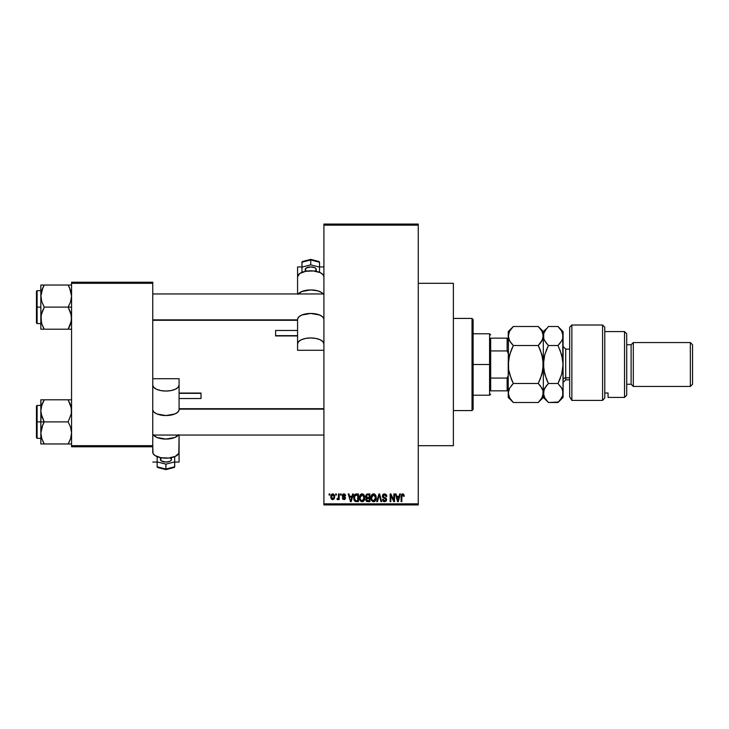 <?xml version="1.0" encoding="UTF-8"?>
<svg xmlns="http://www.w3.org/2000/svg" width="729" height="729" viewBox="0 0 729 729"><rect width="100%" height="100%" fill="white"/><g stroke="black" fill="none" stroke-linecap="round" stroke-linejoin="round"><path stroke-width="1.09" d="M418.264 445.692L453.374 445.692L453.374 283.308L418.264 283.308L453.374 283.308L453.374 445.692L418.264 445.692M323.904 225.161L323.904 503.839L418.264 503.839L418.264 225.161L323.904 225.161L323.904 224.067L418.264 224.067L418.264 225.161L418.264 224.067L323.904 224.067L323.904 504.933L418.264 504.933L418.264 225.161L323.904 225.161M335.677 495.064L335.677 493.961L336.37 493.961L336.37 495.064L335.677 495.064L336.37 495.064L336.37 493.961L335.677 493.961L336.37 493.961L336.37 495.064L335.677 495.064L335.677 493.961L335.677 495.064M338.466 498.654L337.636 499.647L338.466 498.654L337.636 499.647L336.971 499.347L338.338 497.998L338.466 493.961L339.167 493.961L339.167 499.547L338.466 499.547L338.466 498.654L337.8 499.62L336.971 499.347L337.172 498.554L338.229 498.281L338.466 496.859L338.338 497.998L336.971 499.347L337.636 499.647L338.466 498.654L338.466 499.547L339.167 499.547L339.167 493.961L338.466 493.961L339.167 493.961L339.167 499.547L338.466 499.547M340.461 495.064L340.461 493.961L341.163 493.961L341.163 495.064L340.461 495.064L341.163 495.064L341.163 493.961L340.461 493.961L341.163 493.961L341.163 495.064L340.461 495.064L340.461 493.961L340.461 495.064M342.256 495.665L343.259 493.98L344.963 494.18L345.646 495.656L343.897 494.663L342.967 495.665L345.027 496.886L345.546 498.217L344.598 499.556L342.812 499.21L342.357 498.053L343.951 498.855L344.835 498.035L342.721 496.914L342.256 495.665L344.853 498.171L343.951 498.855L342.357 498.053L343.979 499.647L345.546 498.053L342.958 495.529L343.897 494.663L345.646 495.656L343.942 493.861L342.266 495.492M352.599 493.961L351.998 496.258L352.599 493.961L353.328 493.961L351.205 501.643L350.467 501.643L348.243 493.961L348.972 493.961L349.574 496.258L351.998 496.258L349.574 496.258L348.972 493.961L348.243 493.961L350.467 501.643L351.205 501.643L353.328 493.961L352.599 493.961L353.328 493.961L351.205 501.643L350.467 501.643L348.243 493.961L348.972 493.961M362.103 493.861L363.744 494.581L364.646 496.34L364.081 500.623L361.766 501.716L359.679 499.666L359.771 495.674L360.7 494.353L362.103 493.861L360.108 495.037L359.415 497.798C359.297 499.93 360.19 501.242 362.103 501.743C364.053 501.224 364.956 499.884 364.801 497.707L364.108 495.073L362.696 493.943M373.576 493.861L375.207 494.581L376.118 496.34L375.553 500.623L373.239 501.716L371.152 499.666L371.243 495.674L372.173 494.353L373.576 493.861L371.58 495.037L370.888 497.798C370.76 499.93 371.662 501.242 373.576 501.743C375.526 501.224 376.419 499.884 376.273 497.707L375.581 495.073L374.168 493.943M402.69 493.861L403.848 494.508L404.194 496.258L403.502 496.358L403.019 494.854L401.943 495.219L401.807 501.643L401.105 501.643L401.561 494.38L402.69 493.861L401.105 496.431L401.105 501.643L401.807 501.643L401.907 495.346L402.654 494.763L403.502 496.358L404.194 496.258L403.784 494.408L403.009 493.897M399.674 493.961L399.073 496.258L399.674 493.961L400.403 493.961L398.28 501.643L397.551 501.643L395.318 493.961L396.047 493.961L396.658 496.258L399.073 496.258L396.658 496.258L396.047 493.961L395.318 493.961L397.551 501.643L398.28 501.643L400.403 493.961L399.674 493.961L400.403 493.961L398.28 501.643L397.551 501.643L395.318 493.961L396.047 493.961M393.824 493.961L393.824 500.112L393.824 493.961L394.526 493.961L394.526 501.643L393.778 501.643L390.835 495.483L390.835 501.643L390.133 501.643L390.133 493.961L390.881 493.961L393.824 500.112L390.881 493.961L390.133 493.961L390.133 501.643L390.835 501.643L390.835 495.483L393.778 501.643L394.526 501.643L394.526 493.961L393.824 493.961L394.526 493.961L394.526 501.643L393.778 501.643M382.37 496.367L382.944 494.481L384.529 493.861L386.252 494.636L386.844 496.458L386.142 496.558L384.812 494.791L383.144 495.547L383.372 496.923L385.851 497.98L386.616 499.256L386.115 501.142L384.219 501.707L383.099 501.078L382.552 499.447L384.885 500.832L385.759 500.313L385.896 499.201L382.953 497.606L382.351 496.094L383.418 497.916L385.723 498.827L385.942 499.611L384.63 500.85L383.254 499.347L382.552 499.447L384.657 501.743L386.643 499.638L383.053 496.075L384.465 494.763L386.142 496.558L386.844 496.458L384.529 493.861L382.361 495.875M379.007 496.075L377.467 501.643L376.738 501.643L378.925 493.961L379.609 493.961L381.677 501.643L380.957 501.643L379.308 494.863L377.467 501.643L376.738 501.643L377.467 501.643L379.308 494.863L380.957 501.643L381.677 501.643L379.609 493.961L378.925 493.961L379.609 493.961L381.677 501.643L380.957 501.643L379.308 494.863M367.726 493.961L365.594 496.221L366.641 494.153L369.885 493.961L369.885 501.643L366.313 501.133L365.803 499.483L366.55 498.107L365.594 496.221L366.55 498.107L365.794 499.711L367.717 501.643L369.885 501.643L369.885 493.961L367.726 493.961L369.885 493.961L369.885 501.643L367.717 501.643M356.208 493.97L356.372 493.961C354.422 494.371 353.547 495.665 353.729 497.843L354.813 494.453L358.413 493.961L358.413 501.643L354.895 501.242L353.729 498.107L355.351 501.506L358.413 501.643L358.413 493.961L356.372 493.961L358.413 493.961L358.413 501.643M330.784 496.814L331.941 494.062L333.217 493.934L334.292 494.863L334.602 497.725L333.654 499.374L331.823 499.383L330.866 497.77L330.784 496.814L332.734 499.647L334.675 496.759L332.734 493.861L330.784 496.814M329.089 495.064L329.089 493.961L329.79 493.961L329.79 495.064L329.089 495.064L329.79 495.064L329.79 493.961L329.089 493.961L329.79 493.961L329.79 495.064L329.089 495.064L329.089 493.961L329.089 495.064M71.56 282.214L152.753 282.214L152.753 283.308L71.56 283.308L71.56 445.692L152.753 445.692L152.753 282.214L71.56 282.214L71.56 283.308L71.56 282.214M71.56 446.786L152.753 446.786L152.753 283.308L71.56 283.308L71.56 446.786L71.56 445.692L152.753 445.692L152.999 453.392L154.967 455.525L160.872 457.712L168.481 458.049L175.224 456.427L178.824 453.392L179.079 435.049L179.079 452.244A13.168 5.914 0 0 1 165.911 458.158A13.168 5.914 0 0 1 152.753 452.244L152.753 446.786L71.56 446.786M323.904 504.933L323.904 503.839L418.264 503.839L418.264 504.933L323.904 504.933M404.121 495.31L404.194 496.021M404.194 496.258L403.483 496.103M403.119 494.936L401.907 495.346L401.807 496.367L402.654 494.763M401.807 501.643L401.105 501.643L401.105 496.431M401.561 494.38L402.062 493.989M398.189 499.392L398.836 497.16L398.189 499.392M397.578 499.657L396.895 497.16L398.836 497.16L396.895 497.16L397.679 500.048M390.835 501.643L390.133 501.643L390.133 493.961L390.881 493.961M386.488 494.982L386.798 495.902M386.844 496.458L386.142 496.558L385.696 495.283M384.812 494.791L384.201 494.781M383.199 495.419L383.08 496.385M386.634 499.848L386.124 501.142M383.809 501.588L383.272 501.26M382.57 499.666L383.254 499.347M384.21 500.796L384.894 500.832M384.985 500.814L385.468 500.623M385.933 499.793L385.614 498.727M385.668 498.773L385.942 499.611L385.723 498.827L383.29 497.852M385.723 498.827L384.256 498.217M382.953 497.606L382.406 496.649M382.689 494.827L383.618 494.025M383.418 497.916L384.165 498.189M378.925 493.961L376.738 501.643L378.925 493.961M379.445 495.465L379.59 496.075M375.872 495.62L376.118 496.34M376.246 498.39L375.727 500.331M373.913 501.725L374.515 501.543M371.662 500.705L370.952 498.791M370.888 497.433L371.052 496.267M372.419 494.18L373.275 493.879M373.886 493.879L374.46 494.043M374.752 494.198L375.207 494.581M373.43 500.841L374.551 500.541M372.319 500.276L373.284 500.823M371.936 499.684L373.567 500.85L371.881 499.556L371.58 497.816L371.881 499.556L371.58 497.816L373.585 494.763L371.972 495.838L371.58 497.816L371.817 496.203M373.458 494.772L374.506 495.055L373.585 494.763L375.572 497.688L375.207 499.739L375.572 497.688L373.695 500.841M375.553 497.196L374.697 495.21M366.55 501.352L366.086 500.823M366.104 497.779L365.676 496.923M366.313 501.133L366.951 501.543M366.295 496.212L366.441 495.474L366.386 496.786L367.808 497.552L366.295 496.212L366.988 494.955L366.313 496.504M367.562 500.732L369.184 500.75L369.184 498.454L367.143 498.527L366.496 499.584L367.143 498.527L369.184 498.454L369.184 500.75L367.972 500.75L366.505 499.42L367.425 500.723M366.523 499.256L366.514 499.857M366.796 500.468L367.288 500.705M367.881 498.454L366.632 498.937M366.988 498.59L366.496 499.584M369.184 494.863L369.184 497.552L367.808 497.552L369.184 497.552L369.184 494.863L366.988 494.955L369.184 494.863M364.4 495.62L364.646 496.34M364.773 498.39L364.254 500.331M363.37 501.352L362.441 501.725M359.479 498.791L359.935 500.285M359.497 496.722L359.588 496.267M360.946 494.18L361.803 493.879M362.413 493.879L362.996 494.043M363.279 494.198L363.735 494.581M359.743 499.848L359.98 500.367L359.743 499.848M361.958 500.841L363.078 500.541M360.846 500.276L361.812 500.823M360.463 499.684L362.094 500.85L360.408 499.556L360.108 497.816L360.408 499.556L360.108 497.816L362.113 494.763L360.5 495.838L360.108 497.816L360.345 496.203M361.985 494.772L363.033 495.055L362.113 494.763L364.099 497.688L363.735 499.739L364.099 497.688L362.231 500.841M364.081 497.196L363.233 495.21M363.88 496.212L363.397 495.383M354.239 500.422L354.039 499.948M353.738 498.372L353.875 499.365M354.258 495.201L354.586 494.69M354.823 494.444L355.387 494.116M355.141 495.264L354.704 495.984L357.72 494.863L357.72 500.75L355.488 500.595L354.422 497.861L354.604 496.294M356.053 494.882L355.269 495.155M354.467 498.627L355.488 500.595L357.72 500.75L357.72 494.863L356.317 494.863M354.923 500.076L356.481 500.75M354.959 495.474L354.431 498.244M351.105 499.392L351.761 497.16L351.105 499.392M350.786 500.841L350.394 499.265L350.849 500.477M350.394 499.265L350.603 500.048M349.811 497.16L351.761 497.16L349.811 497.16M345.646 495.656L344.863 495.346M344.106 494.681L344.954 495.756L343.541 494.709M343.897 494.663L342.958 495.529L343.641 496.285M342.967 495.346L343.824 496.349L343.095 495.984M342.357 498.053L343.131 498.299M343.733 498.836L343.058 497.953L344.106 498.846L344.853 498.171L343.833 497.388L344.68 497.752M344.835 498.326L343.951 498.855L344.626 497.707M343.523 497.287L342.931 497.041L343.523 497.287M342.657 496.859L342.338 496.303L342.666 496.859M342.284 495.328L342.694 494.38M337.636 499.647L336.971 499.347L337.636 499.647M337.172 498.554L338.338 497.998L338.466 493.961M337.673 498.654L338.338 497.998L337.673 498.654M332.98 493.879L333.435 494.016M334.483 495.319L334.602 495.784M334.675 496.513L334.675 497.005M334.465 498.271L332.852 499.647M332.014 499.483L331.476 499.073M331.176 498.663L330.875 497.798M330.857 495.829L331.23 494.745M331.95 494.052L332.479 493.879M332.096 494.9L331.495 496.422L331.841 498.317M333.937 497.433L332.752 498.855L333.59 498.372L333.982 496.759L333.581 495.137L332.542 494.681L333.964 496.422M331.713 498.089L332.752 498.855L331.485 496.759L332.88 494.672M333.928 496.048L333.809 495.556M397.761 500.367L398.089 499.748M367.708 494.863L367.161 494.909M366.705 497.269L367.225 497.506M354.704 495.984L354.44 497.378M331.495 496.422L331.495 497.105M333.59 498.372L333.873 497.761M333.581 495.137L333.053 494.718M472.018 318.418L473.121 319.521L473.121 409.479L472.018 410.582L453.374 410.582L472.018 410.582L472.018 318.418L453.374 318.418L472.018 318.418L472.018 410.582L473.121 409.479L473.121 319.521L472.018 318.418M41.088 413.744L40.842 421.881L44.25 421.881L41.799 416.541L40.842 410.837L41.79 405.169L44.25 399.802L68.143 399.802L71.305 407.939L71.314 413.698L68.143 421.881L44.25 421.881L41.088 413.744M40.842 405.424L37.106 405.424L37.106 438.339L36.45 437.682L36.45 406.08L36.45 421.881L37.106 421.881L37.106 405.424L37.106 421.881L40.842 421.881L40.842 432.926L41.79 427.249L44.25 421.881L68.143 421.881L70.595 427.221L71.56 432.926L70.613 438.594L68.143 443.961L44.25 443.961L41.799 438.63L40.842 432.926L40.842 443.961L70.604 443.961M40.979 435.049L40.842 443.961L41.79 443.961L40.842 443.961M41.088 443.961L44.25 443.961L42.792 441.136L44.25 443.961L42.883 443.961L44.25 443.961L41.799 438.612M69.091 442.221L70.604 438.612L71.56 432.926L70.595 427.221L68.143 421.881L71.314 413.698L71.56 410.837L70.604 405.151M71.296 435.878L70.968 437.364M71.424 408.714L71.314 407.985M70.986 406.472L70.613 405.169M68.772 400.941L68.143 399.802L71.56 399.802L44.25 399.802L41.799 405.151L42.956 402.271M41.425 406.399L44.25 399.802L40.842 399.802L40.842 421.881L37.106 421.881L37.106 438.339L37.106 421.881L36.45 421.881L36.45 406.08L37.106 405.424M36.45 421.881L36.45 437.682L36.45 421.881M41.453 437.455L41.79 438.594L41.453 437.455M42.874 424.515L44.25 421.881L40.842 421.881L40.842 432.926L42.874 424.515M43.293 401.579L44.25 399.802L40.842 399.802L41.088 407.939M41.088 399.802L44.25 399.802L42.883 402.426M68.143 443.961L69.51 443.961L68.143 443.961M69.519 402.426L70.595 405.133M323.904 409.133L179.079 409.133L323.904 409.133M152.753 319.867L297.578 319.867L152.753 319.867M490.672 338.165L490.672 350.931L490.672 338.165L507.129 338.165L490.672 338.165M490.672 364.5L490.672 350.931L490.672 378.069L490.672 364.5L489.578 364.5L490.672 364.5M473.121 333.782L489.578 333.782L489.578 364.5L489.578 333.782L490.672 334.875M473.121 364.5L489.578 364.5L473.121 364.5M490.672 390.835L490.672 378.069L490.672 390.835L508.231 390.835L507.129 390.835L507.129 378.069L490.672 378.069L507.129 378.069L507.129 390.835L490.672 390.835M473.121 395.218L489.578 395.218L489.578 364.5L489.578 395.218L490.672 394.125M508.231 338.165L507.129 338.165L507.129 350.931L508.231 353.529L507.129 350.931L507.129 338.165L508.231 338.165M490.672 350.931L507.129 350.931L490.672 350.931M508.231 375.471L507.129 378.069L508.231 375.471M69.61 287.864L68.143 285.039L69.519 287.663L68.143 285.039L69.51 285.039L44.25 285.039L71.56 285.039L68.143 285.039L70.595 290.37L71.56 296.074L70.613 301.751L68.143 307.119L71.56 307.119L68.143 307.119L71.305 315.256L71.314 321.015L68.143 329.198L70.604 323.849M37.106 307.119L37.106 323.576L37.106 307.119L36.45 307.119L36.45 322.92L36.45 291.318L37.106 290.661L37.106 323.576L36.45 322.92L36.45 307.119L40.842 307.119L37.106 307.119L37.106 290.661L37.106 307.119M40.979 320.286L41.079 321.015M41.407 322.528L41.088 315.302L44.25 307.119L41.799 301.779L40.842 296.074L42.874 287.673L41.79 290.397L44.25 285.039L42.883 287.663L44.25 285.039L40.842 285.039L40.842 329.198L44.25 329.198L41.799 323.867L40.842 318.163L41.79 312.486L44.25 307.119L68.143 307.119L44.25 307.119L41.799 301.779L40.842 295.482M71.296 321.115L70.968 322.601M69.519 287.663L71.56 296.074L70.613 301.751L68.143 307.119L70.595 312.459L71.56 318.163L70.613 323.831L68.143 329.198L44.25 329.198L71.314 329.198M71.424 293.951L71.314 293.222M70.986 291.709L70.595 290.37M43.312 286.779L44.25 285.039L40.842 285.039L40.842 296.074L41.425 291.636M36.45 307.119L36.45 291.318L36.45 307.119M40.842 296.074L40.842 329.198L41.79 329.198L40.842 329.198M40.979 293.951L41.453 291.545M41.79 285.039L44.25 285.039L41.799 290.37M41.088 329.198L44.25 329.198L42.883 329.198L44.25 329.198L41.79 323.831M43.622 328.059L42.883 326.574M69.446 326.729L70.595 323.867M69.519 326.574L68.143 329.198L69.51 329.198L68.143 329.198L69.1 327.421M70.968 406.381L71.296 407.885M70.595 438.63L70.95 437.455M41.453 406.308L41.79 405.169M40.979 408.714L41.079 407.985M71.424 435.049L71.314 435.778M70.604 399.802L71.314 399.802L70.604 399.802M70.968 291.618L71.296 293.122M41.435 322.619L41.088 321.061M70.95 322.692L70.613 323.831M71.424 320.286L71.314 321.015M571.864 400.403L569.668 396.804L571.864 400.403L602.582 400.403L602.582 325.006L602.582 400.403L604.778 397.979L604.778 327.193L604.778 397.979L602.582 400.403L571.864 400.403L571.864 325.006L571.864 400.403L569.668 396.804L571.864 400.403M569.668 327.193L571.864 325.006L569.668 327.193L569.668 396.804L569.668 327.193M624.525 397.414L626.721 395.218L626.721 333.782L624.525 331.586L624.525 397.414L624.525 331.586L604.778 331.586L624.525 331.586L626.721 333.782L626.721 395.218L624.525 397.414L608.068 397.414L624.525 397.414M633.301 342.557L631.114 344.753L631.114 384.247L633.301 386.443L633.301 342.557L633.301 386.443L690.354 386.443L692.55 384.247L692.55 344.753L690.354 342.557L690.354 386.443L690.354 342.557L633.301 342.557L690.354 342.557L692.55 344.753L692.55 384.247L690.354 386.443L633.301 386.443L631.114 384.247L631.114 344.753L626.721 344.753L631.114 344.753L633.301 342.557M626.721 384.247L631.114 384.247L626.721 384.247M608.068 396.294L608.068 393.004L604.778 393.004L608.068 393.004L608.068 397.414M569.668 349.136L565.722 349.136L565.722 377.804A2.634 2.278 0 0 0 563.089 380.082A2.634 2.278 180 0 1 565.722 377.804L569.668 377.804L565.722 377.804L565.722 379.864L563.089 382.497M508.596 359.543L508.231 364.5L509.644 354.741L513.316 345.5L538.248 345.5L541.902 354.677L543.333 364.5L541.92 374.259L538.248 383.5L513.316 383.5L509.662 374.323L508.605 369.494L508.231 331.586L508.231 335.996L509.644 331.112L513.316 326.492L538.248 326.492L541.902 331.084L543.333 335.996L541.92 340.871L538.248 345.5L513.316 345.5L509.662 340.908L508.231 335.996L509.343 340.315M508.231 392.867L509.653 388.11L513.316 383.5L538.248 383.5L541.92 388.12L542.968 390.525L542.968 395.483L541.911 397.897L538.248 402.508L513.316 402.508L509.644 397.888L508.231 393.004L508.231 397.414L508.596 390.525L509.653 388.101L513.316 383.5L511.375 385.641M508.231 397.414L513.316 402.508L511.266 400.239L513.316 402.508L538.248 402.508L538.695 402.043M559.89 400.431L557.995 402.508L548.427 402.508L544.754 397.888L543.333 393.004L543.333 364.5L543.333 393.004L541.911 397.897L538.248 402.508L543.333 397.414L542.968 390.534L543.333 393.004L542.968 390.534L540.362 385.851M511.266 378.962L508.605 369.494L508.231 364.5L508.231 393.004L508.231 364.5L508.596 359.579L510.874 351.041M540.298 385.769L538.248 383.5L540.681 377.977M542.449 372.182L542.968 369.457L542.449 372.2M540.444 350.394L542.959 359.506L543.333 364.5L542.968 359.543L542.968 369.421L540.298 378.971M513.316 345.5L511.266 343.222L513.316 345.5L511.275 350.02M540.426 350.357L538.248 345.5L542.485 339.76M543.342 392.867L544.763 388.11L548.427 383.5L544.773 374.323L543.333 364.5L544.754 354.741L548.427 345.5L544.773 340.908L543.716 338.493L543.333 331.586L543.333 364.5L543.333 335.996L542.959 333.499L542.968 338.456L540.298 343.231L541.92 340.88M540.317 328.788L538.248 326.492L513.316 326.492L512.87 326.957M508.231 364.5L508.56 333.645M538.248 345.5L540.298 343.231L538.248 345.5L540.289 350.02M539.105 401.615L540.289 400.239M546.385 328.752L543.333 331.586L538.248 326.492L541.838 330.975M541.902 331.084L542.959 333.499M509.033 339.659L511.275 343.231M511.284 379.016L512.678 382.196M508.988 389.45L508.605 390.507M509.571 397.761L508.596 395.483M511.266 400.239L509.644 397.888M513.316 383.5L511.275 378.98M508.596 333.536L509.644 331.112L513.316 326.492L508.231 331.586M512.624 327.212L511.284 328.743M546.376 328.761L543.706 333.527L543.716 338.484L543.706 333.536L544.754 331.112L548.427 326.492L557.995 326.492L561.649 331.084L562.706 333.499L563.089 397.414L563.089 331.586L562.724 338.456L561.667 340.871L557.995 345.5L560.036 343.241L557.995 345.5L561.649 354.677L563.089 364.5L561.667 374.259L557.995 383.5L561.667 388.12L562.715 390.534L562.742 395.391M544.098 389.441L543.333 397.414L548.427 402.508L558.441 402.043M546.376 385.769L548.427 383.5L544.763 388.101L546.376 385.769L543.716 390.516M548.427 383.5L557.995 383.5L548.427 383.5L546.231 378.606L547.789 382.196M544.226 356.8L543.333 364.5L543.706 369.457L543.706 359.579L544.754 354.741L548.427 345.5L545.985 351.041M546.303 343.14L544.153 339.678M561.348 341.409L562.296 339.632M560.045 350.029L562.706 359.506L563.089 364.5L561.667 374.259L557.995 383.5L560.437 377.977M560.118 328.852L561.631 331.048M561.995 388.73L563.089 393.004L562.715 390.534L562.715 395.492L561.658 397.897L557.995 402.508L563.089 397.414M560.902 386.908L561.667 388.12M562.706 369.494L562.196 372.2L562.706 369.494M561.667 388.129L557.995 383.5L560.045 378.98M562.715 395.492L560.045 400.239M548.427 402.508L544.754 397.888L543.706 395.483M546.376 350.02L548.427 345.5L557.995 345.5L548.427 345.5L546.376 343.231M546.376 378.98L543.716 369.494L543.333 364.5M561.649 331.084L563.089 335.996L562.724 338.456L561.667 340.871L557.995 345.5M543.333 335.996L543.706 338.475M563.089 335.996L562.706 333.508M563.089 331.586L557.995 326.492L548.427 326.492M544.217 356.818L543.706 359.543M565.722 349.291L565.722 377.804M314.682 271.115A5.486 2.469 180 0 0 316.222 269.402L316.222 271.379L316.222 269.402A5.486 2.469 180 0 0 310.736 266.932A5.486 2.469 180 0 0 305.251 269.402L305.251 271.379L305.251 269.402A5.486 2.469 180 0 0 306.8 271.115M275.626 335.65L297.578 335.65L275.626 335.941L275.626 330.483L275.626 335.65M323.904 276.756L322.901 274.496L320.049 272.573L313.306 270.951L305.697 271.288L299.792 273.475L297.578 276.756L297.578 293.951L297.578 276.756A13.168 5.914 180 0 1 310.736 270.842A13.168 5.914 180 0 1 323.904 276.756M298.27 293.951A13.168 5.914 0 0 1 310.736 289.932A13.168 5.914 0 0 1 323.211 293.951M297.578 319.329L297.578 350.284L323.904 350.284L297.578 350.284L297.578 343.878A13.168 5.914 0 0 1 310.736 337.955A13.168 5.914 0 0 1 323.904 343.878L322.901 341.609L320.049 339.687L315.775 338.411L310.736 337.955L305.697 338.411L301.432 339.687L298.571 341.609L297.578 343.878L297.578 319.329M297.578 266.932L297.578 282.187L297.578 266.932L301.961 266.932L297.578 266.932M323.43 294.279L321.289 292.311L317.707 290.835L310.736 289.932L301.824 291.5L298.052 294.279M323.858 318.883L322.564 316.769L319.648 315.019L310.736 313.452L301.824 315.019L298.917 316.769L297.623 318.883A13.168 5.914 180 0 1 310.736 313.452A13.168 5.914 180 0 1 323.858 318.883L323.858 318.883M319.521 266.932L323.904 266.932L319.521 266.932M275.626 330.483L297.578 330.456M319.193 261.611L319.521 262.221L310.736 259.615L302.043 261.866L301.961 267.124L310.736 264.846L301.961 267.124L301.961 262.221L310.736 259.943L310.736 264.846L310.736 259.943L319.521 262.221L319.521 267.124L310.736 264.846L319.521 267.124L319.521 262.221L318.837 261.492M319.521 271.68L319.521 267.124L319.521 271.68L318.436 271.953L319.521 271.68M301.961 271.68L303.045 271.953L301.961 271.68L301.961 267.124L301.961 271.68M316.122 269.876L315.812 268.454L314.618 267.652L310.736 266.932L306.18 268.026L305.36 269.876M302.28 261.611L303.064 261.529M161.975 457.885A5.486 2.469 0 0 0 160.426 459.598L160.426 457.621L160.426 459.598A5.486 2.469 0 0 0 165.911 462.068A5.486 2.469 0 0 0 171.397 459.598L171.397 457.621L171.397 459.598A5.486 2.469 0 0 0 169.857 457.885M201.022 393.35L179.079 393.35L201.022 393.059L201.022 398.517L201.022 393.35M178.386 435.049A13.168 5.914 180 0 1 165.911 439.068A13.168 5.914 180 0 1 153.445 435.049M179.079 409.671L179.079 378.716L152.753 378.716L179.079 378.716L179.079 385.122A13.168 5.914 180 0 1 165.911 391.045A13.168 5.914 180 0 1 152.753 385.122L153.755 387.391L156.607 389.313L160.872 390.589L165.911 391.045L170.951 390.589L175.224 389.313L178.076 387.391L179.079 385.122L179.079 409.671M179.079 462.068L179.079 446.813L179.079 462.068L174.696 462.068L179.079 462.068M153.227 434.721L156.999 437.5L165.911 439.068L174.832 437.5L178.605 434.721M152.798 410.117L154.092 412.231L156.999 413.981L165.911 415.548L174.832 413.981L177.739 412.231L179.033 410.117A13.168 5.914 0 0 1 165.911 415.548A13.168 5.914 0 0 1 152.798 410.117L152.798 410.117M157.136 462.068L152.753 462.068L157.136 462.068M201.022 398.517L179.079 398.544M157.455 467.389L157.136 466.779L165.911 469.385L174.605 467.134L174.696 461.876L165.911 464.154L174.696 461.876L174.696 466.779L165.911 469.057L165.911 464.154L165.911 469.057L157.136 466.779L157.136 461.876L165.911 464.154L157.136 461.876L157.136 466.779L157.81 467.508M157.136 457.32L157.136 461.876L157.136 457.32L158.22 457.047L157.136 457.32M174.696 457.32L173.611 457.047L174.696 457.32L174.696 461.876L174.696 457.32M160.535 459.124L161.355 460.974L165.911 462.068L169.793 461.348L170.987 460.546L171.297 459.124M174.368 467.389L173.593 467.471M40.842 438.339L37.106 438.339M152.753 435.049L323.904 435.049M179.079 408.714L323.904 408.714M323.904 293.951L152.753 293.951M297.578 320.286L152.753 320.286M40.842 323.576L37.106 323.576M40.842 290.661L37.106 290.661M571.864 325.006L602.582 325.006L604.778 327.193M565.722 379.864L569.668 379.864M565.722 349.136L563.089 346.503M297.578 335.941L275.626 335.941M318.974 261.511L310.736 259.378L302.508 261.511M179.079 393.059L201.022 393.059M157.683 467.489L165.911 469.622L174.149 467.489"/></g></svg>
